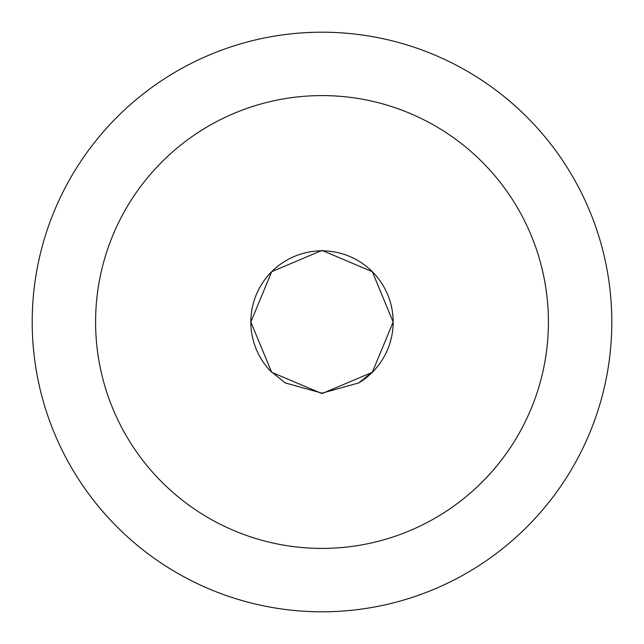 <?xml version="1.0" encoding="UTF-8"?>
<svg xmlns="http://www.w3.org/2000/svg" width="644" height="644" viewBox="0 0 644 644"><rect width="100%" height="100%" fill="white"/><g stroke="black" fill="none" stroke-linecap="round" stroke-linejoin="round"><path stroke-width="0.97" d="M322 393.154L285.228 382.922L270.247 370.839L285.228 382.914L322 393.154L358.78 382.914L373.753 370.839L358.764 382.922L322 393.154M322 95.594A226.406 226.406 0 0 0 95.594 322A226.406 226.406 0 0 0 322 548.406A226.406 226.406 0 0 0 548.406 322A226.406 226.406 0 0 0 322 95.594M322 250.403L271.688 271.688L250.846 322L271.688 372.312L322 393.597L372.312 372.312L393.154 322L372.312 271.688L322 250.403M322 611.8A289.8 289.8 0 0 0 611.8 322A289.8 289.8 0 0 0 322 32.2A289.8 289.8 0 0 0 32.2 322A289.8 289.8 0 0 0 322 611.8M358.764 382.922A71.154 71.154 0 0 0 322 250.846A71.154 71.154 0 0 0 270.247 370.839"/></g></svg>
